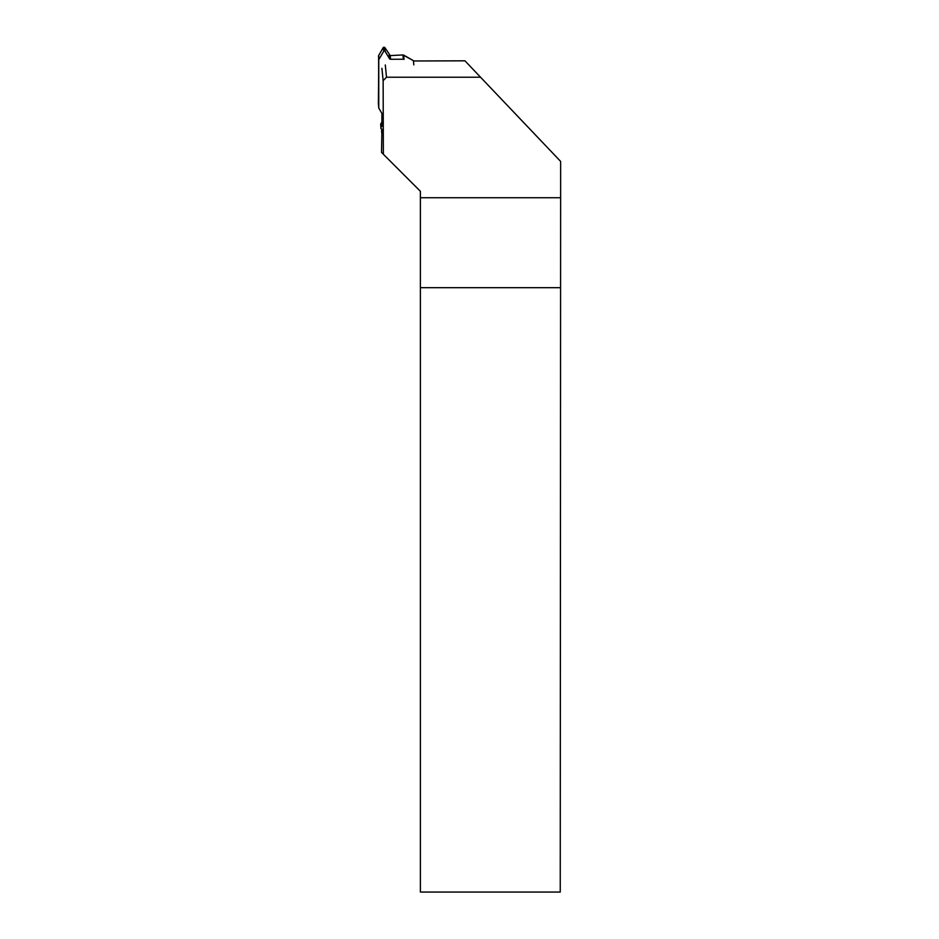 <?xml version="1.0" encoding="UTF-8"?>
<svg xmlns="http://www.w3.org/2000/svg" width="939" height="939" viewBox="0 0 939 939"><rect width="100%" height="100%" fill="white"/><g stroke="black" fill="none" stroke-linecap="round" stroke-linejoin="round"><path stroke-width="1.41" d="M385.037 51.246L389.439 58.629A1.291 1.268 -5.2 0 0 390.554 59.263L403.336 59.227L402.948 54.943L390.225 55.601L384.673 47.326L385.037 51.246A0.763 0.751 174.8 0 0 383.722 51.246L378.957 59.274A1.409 1.385 -5.2 0 0 378.757 59.979L378.757 107.68A1.409 1.385 -5.2 0 0 378.945 108.372L383.241 115.697M402.948 54.943A1.409 1.385 -5.2 0 1 403.653 55.119L414.005 60.976L402.948 54.943L390.225 55.601L384.673 47.326L383.37 47.337L378.617 55.612L378.757 107.68M380.753 124.922L381.915 122.011L380.682 124.089L381.034 127.997A0.763 0.751 174.8 0 0 381.692 129.113M378.757 59.979L378.394 103.642A1.409 1.385 -5.2 0 1 378.37 103.396M383.722 51.246L383.37 47.337L378.617 55.612L378.957 59.274M378.429 56.34L378.617 55.612M403.336 59.227A1.409 1.385 -5.2 0 1 404.04 59.403L403.653 55.119M380.941 128.432L380.682 124.089M383.37 47.337L384.673 47.326M383.358 154.254L383.135 80.648L386.504 77.221L480.545 77.221L560.63 161.414L560.63 197.742L420.39 197.742L420.39 191.286L381.527 152.423L381.915 130.474M413.817 64.897L413.453 60.976L464.958 60.824L480.545 77.221M560.243 287.686L420.39 287.686L420.39 892.05L560.243 892.05L560.63 197.742M420.39 287.686L420.39 197.742M381.915 129.113L381.915 134.582L381.527 130.697M383.135 80.648L381.915 68.301M381.915 113.431L381.915 126.472M385.295 64.967L386.504 77.221M389.439 58.629L389.11 54.955M390.554 59.263L390.225 55.601M378.37 103.525L378.769 107.809"/></g></svg>
